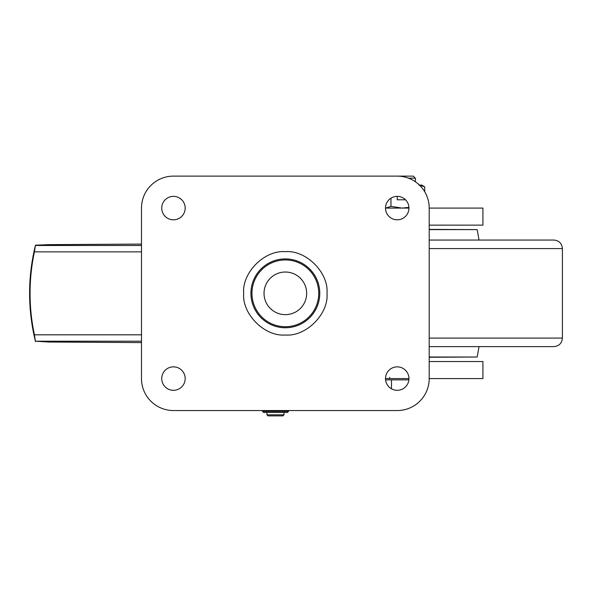 <?xml version="1.0" encoding="UTF-8"?>
<svg xmlns="http://www.w3.org/2000/svg" width="592" height="592" viewBox="0 0 592 592"><rect width="100%" height="100%" fill="white"/><g stroke="black" fill="none" stroke-linecap="round" stroke-linejoin="round"><path stroke-width="0.89" d="M141.488 244.082L48.655 244.651L35.49 245.206L35.89 245.428L35.402 245.473L34.417 251.859A199.356 198.742 90 0 0 34.417 334.813L35.402 341.199L35.89 341.244L35.446 341.51L35.89 341.236M35.49 341.207L48.655 342.021L141.488 342.59M35.402 245.473L34.913 247.552A199.356 198.742 90 0 0 34.913 339.12L35.402 341.199M35.89 245.428L35.49 245.465M282.946 415.88L268.028 415.88L266.962 414.814L284.012 414.814L282.946 415.88M263.558 412.469L287.423 412.469L288.489 411.403L262.485 411.403L263.551 412.469M285.344 326.725A33.389 33.389 0 0 1 251.963 293.336A33.389 33.389 0 0 1 285.344 259.947A33.389 33.389 0 0 1 318.733 293.336A33.389 33.389 0 0 1 285.344 326.725M285.344 314.648A21.312 21.312 0 0 1 264.032 293.336A21.312 21.312 0 0 1 285.344 272.024A21.312 21.312 0 0 1 306.656 293.336A21.312 21.312 0 0 1 285.344 314.648M397.232 219.81A11.722 11.722 0 0 1 385.51 208.088A11.722 11.722 0 0 1 397.232 196.366A11.722 11.722 0 0 1 408.954 208.088A11.722 11.722 0 0 1 397.232 219.81M397.232 390.306A11.722 11.722 0 0 1 385.51 378.584A11.722 11.722 0 0 1 397.232 366.862A11.722 11.722 0 0 1 408.954 378.584A11.722 11.722 0 0 1 397.232 390.306M173.456 219.81A11.722 11.722 0 0 1 161.734 208.088A11.722 11.722 0 0 1 173.456 196.366A11.722 11.722 0 0 1 185.178 208.088A11.722 11.722 0 0 1 173.456 219.81M173.456 390.306A11.722 11.722 0 0 1 161.734 378.584A11.722 11.722 0 0 1 173.456 366.862A11.722 11.722 0 0 1 185.178 378.584A11.722 11.722 0 0 1 173.456 390.306M429.2 378.584L429.2 208.088A31.968 31.968 0 0 0 397.232 176.12L173.456 176.12A31.968 31.968 0 0 0 141.488 208.088L141.488 378.584A31.968 31.968 0 0 0 173.456 410.552L397.232 410.552A31.968 31.968 0 0 0 429.2 378.584L482.924 378.584L482.924 361.534L429.2 361.534M408.954 378.584L385.51 378.584M385.51 208.088L408.954 208.088M429.2 208.088L482.924 208.088L482.924 225.138L429.2 225.138M398.386 208.088L395.974 208.088M394.62 208.088L393.887 208.088M394.894 208.088L395.671 208.088M418.899 185.074L424.701 186.783L421.741 185.074L419.417 185.074M397.239 196.366L397.239 199.778L405.498 199.778L397.254 199.778L397.254 196.366M390.964 198.187L390.964 206.379L402.027 208.088L408.931 207.392M424.701 186.783L424.701 191.734M385.688 208.088L390.964 206.379M408.51 178.177L415.347 178.177L413.29 176.12L391.83 176.12M385.584 379.864L408.887 379.864M391.49 379.864L391.49 388.803M553.853 346.616L429.2 346.616M429.2 240.056L553.853 240.056M429.2 357.013L477.196 357.013L479.032 346.616M477.196 357.013L429.2 357.272M429.2 229.4L477.189 229.607L429.2 229.607M141.488 251.859L34.417 251.859M34.417 334.813L141.488 334.813M141.488 245.473L35.439 245.473M35.439 341.199L141.488 341.199M285.344 327.761A34.425 34.425 0 0 1 250.919 293.336A34.425 34.425 0 0 1 285.344 258.911A34.425 34.425 0 0 1 319.776 293.336A34.425 34.425 0 0 1 285.344 327.761M285.344 335.005C264.646 336.796 241.884 314.041 243.682 293.336C241.884 272.631 264.639 249.876 285.344 251.667C306.049 249.876 328.804 272.631 327.013 293.336C328.804 314.041 306.049 336.796 285.344 335.005M429.2 338.091L562.4 338.091C561.897 343.271 559.055 346.113 553.875 346.616M562.4 338.091L562.4 248.581L429.2 248.581M284.012 412.469L284.012 414.814M266.962 412.469L266.962 414.814M262.485 410.552L262.485 411.403M288.489 410.552L288.489 411.403M415.347 178.177L415.347 181.751M389.773 377.304L389.447 378.155M562.4 248.581C561.897 243.401 559.055 240.559 553.875 240.056M477.189 229.607L479.032 240.056"/></g></svg>
